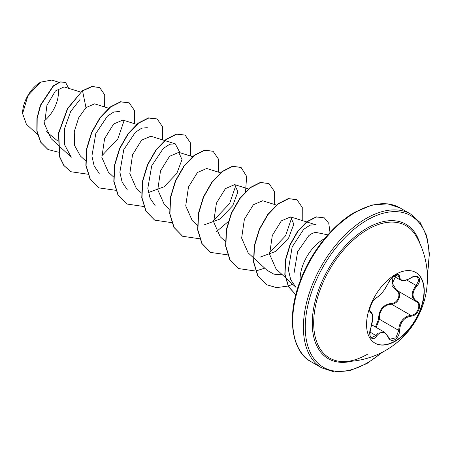 <?xml version="1.0" encoding="UTF-8"?>
<svg xmlns="http://www.w3.org/2000/svg" width="452" height="452" viewBox="0 0 452 452"><rect width="100%" height="100%" fill="white"/><g stroke="black" fill="none" stroke-linecap="round" stroke-linejoin="round"><path stroke-width="0.68" d="M415.682 272.415A40.81 23.561 -60 0 1 421.761 305.156A40.81 23.561 -60 0 1 395.144 340.994A40.81 23.561 -60 0 1 374.877 343.091M395.415 274.511A40.81 23.561 -60 0 1 415.823 272.494A40.81 23.561 -60 0 1 422.078 305.19A40.81 23.561 -60 0 1 395.415 341.153A40.81 23.561 -60 0 1 375.013 343.175A40.81 23.561 -60 0 1 368.759 310.473A40.81 23.561 -60 0 1 395.415 274.511M376.589 297.665C380.979 294.834 384.799 290.082 388.048 283.41C389.551 280.031 391.827 277.353 394.867 275.381C397.85 273.878 399.427 274.336 399.596 276.748C400.201 281.206 404.026 281.545 411.066 277.771C418.077 272.822 422.891 279.681 416.851 285.986C411.749 292.5 411.749 297.591 416.851 301.264C422.897 303.761 418.06 316.168 411.066 316.151C404.02 317.451 400.201 322.203 399.596 330.418C399.427 334.559 397.85 337.638 394.867 339.65C391.822 341.124 389.551 340.277 388.048 337.096C384.793 331.118 380.974 330.779 376.589 336.073C372.307 342.593 367.499 335.723 370.815 327.847C373.279 319.796 373.279 314.694 370.815 312.552C367.499 311.643 372.318 299.23 376.589 297.665A0.667 0.554 63.4 0 1 376.341 297.953L380.426 294.693L383.838 290.636L388.178 283.285A0.667 0.367 22.7 0 0 388.178 283.11M375.431 326.994L378.584 319.344C378.736 309.886 383.008 304.575 391.387 303.416A0.667 0.333 -91.4 0 0 391.573 304.213L387.946 304.84C381.957 307.416 379.126 312.236 379.454 319.293L376.143 327.406M390.144 339.158L395.89 337.819L398.715 330.418C398.997 323.666 401.93 318.909 407.512 316.134L410.834 315.338C417.394 315.406 421.863 303.925 416.19 301.552L396.641 290.274L392.342 283.353L396.342 274.867M370.815 327.847L370.866 327.92C369.55 334.113 369.742 337.356 371.454 337.65L375.911 335.514L378.104 333.141L384.567 332.271L388.178 336.734A0.667 0.362 157.4 0 1 388.048 337.096M376.341 297.953C374.635 299.015 373.194 300.637 372.013 302.823L370.109 307.665C369.764 310.049 369.889 311.388 370.493 311.699L370.696 311.807C371.99 312.518 372.68 314.507 372.759 317.762L370.866 327.92M391.387 303.416C397.726 303.704 401.856 293.054 396.314 290.726L391.94 285.489L392.839 278.308M343.311 361.594L343.311 361.594A76.411 44.115 -60 0 1 315.157 307.699A76.411 44.115 -60 0 1 367.713 229.446A76.411 44.115 -60 0 1 415.919 235.831L415.919 235.831A83.501 83.501 0 0 1 343.311 361.594C350.379 361.753 358.419 359.317 367.425 354.289M40.516 82.247A25.335 14.628 120 0 0 22.6 113.271M58.896 82.275L51.81 80.072L40.753 82.106L27.922 95.66L22.6 113.571L26.38 124.215L37.499 134.476M317.411 232.746C315.038 232.085 312.185 233.04 308.857 235.599L297.653 251.606L294.054 273.053M300.111 281.099A32.691 18.877 -60 0 1 323.18 239.436A32.691 18.877 -60 0 1 324.609 238.662M57.658 140.911L46.443 131.741M80.733 92.089L64.122 86.914L55.438 90.942L46.918 105.395L44.533 124.091L51.178 138.702L57.602 144.629M108.689 108.231L94.604 103.841L85.97 107.604L78.699 117.752L74.264 131.617L74.614 145.572L80.405 156.002M122.831 120.079L113.621 124.034L104.593 138.623L101.858 157.477L108.356 172.15L113.508 176.907M150.782 136.227L141.578 140.171L132.549 154.759L129.814 173.619L136.306 188.292L141.465 193.044M148.375 192.563L164.11 186.766L176.805 173.449L182.003 159.567L178.732 152.369L169.54 156.313L160.517 170.873L157.771 189.761L164.262 204.423M206.683 168.506L197.49 172.455L188.478 186.987L185.721 205.875L192.219 220.559M204.281 224.847L220.028 219.045L232.707 205.739L237.91 191.863L234.639 184.636L225.441 188.597L216.435 203.123L213.677 221.972L220.175 236.69M262.595 200.767L253.38 204.739L244.379 219.288L241.634 238.114L248.125 252.826L253.273 257.595M260.182 257.115L275.923 251.323L288.625 238.012L293.828 224.13L290.551 216.903L281.319 220.881L272.319 235.464L269.59 254.29L276.082 268.968M285.5 277.675L295.879 287.252L290.715 279.731L288.37 269.697L292.156 246.95L303.648 229.362L310.049 225.13L315.49 224.672L306.851 221.977M282.387 274.805L273.935 274.172L266.946 270.211L253.504 257.815M291.794 217.565L285.545 235.803L269.477 252.719M235.887 185.292L229.633 203.536L213.564 220.44M155.138 205.654L150.053 198.208L147.815 188.298L151.725 165.805L163.33 148.392L169.771 144.25L175.246 143.832L179.986 152.731M127.187 189.518L122.119 182.105L119.865 172.195L123.775 149.663L135.368 132.266L141.798 128.114L147.295 127.69M99.231 173.382L94.163 165.963L91.909 156.025L95.818 133.549L107.418 116.124L113.853 111.972L119.339 111.554M124.074 120.712L117.831 138.973L101.745 155.9M57.839 144.849L71.275 157.239L64.676 144.934L64.681 128.244L70.614 111.599L79.993 99.525M85.97 107.604L82.558 90.937L92.067 86.564L99.717 87.586L104.717 94.858L104.632 106.966M58.342 152.183L48.031 149.539L40.736 142.16L37.075 131.199L37.188 118.3L40.629 105.327L53.466 86.01L60.257 82.027L65.568 82.383L68.687 88.338M82.326 90.807L67.495 108.508L58.551 132.978L59.387 156.477L63.805 165.466L70.845 171.726L64.037 165.596L59.619 156.612L58.783 133.114L67.732 108.644L82.326 90.807L91.835 86.428L99.598 87.518M47.918 149.471L40.505 142.024L36.844 131.063L36.957 118.164L40.397 105.192L53.234 85.874L60.02 81.891L65.455 82.315M70.845 171.726L87.874 174.218M134.515 123.707L134.549 110.599L129.232 102.87L120.791 101.886L110.52 107.073L100.242 117.78L91.796 132.538L86.733 149.25L86.095 165.522L90.236 179.026L98.802 187.868L116 190.326M162.471 139.843L162.5 126.741L157.189 119.006L148.748 118.028L138.47 123.21L128.198 133.922L119.752 148.674L114.689 165.387L114.045 181.659L118.192 195.168L126.752 204.005L143.781 206.496M190.422 155.985L190.45 142.877L185.139 135.142L176.698 134.165L166.426 139.352L156.149 150.058L147.702 164.816L142.64 181.529L142.001 197.801L146.143 211.304L154.708 220.147L171.732 222.633M218.372 172.122L218.406 159.014L213.09 151.284L204.649 150.307L194.377 155.488L184.1 166.195L175.653 180.953L170.59 197.665L169.952 213.937L174.093 227.446L182.659 236.283L199.682 238.769M216.384 231.69L228.209 221.638M245.56 191.591L246.628 176.359L241.046 167.421L232.605 166.443L222.327 171.624L212.05 182.337L203.609 197.095L198.547 213.807L197.903 230.074L202.05 243.583L210.609 252.425L227.814 254.877M274.279 204.4L274.307 191.292L268.996 183.557L260.555 182.58L250.278 187.766L240.006 198.473L231.56 213.231L226.497 229.944L225.859 246.216L230 259.719L238.56 268.561L255.589 271.047M255.764 271.014L264.725 268.16M302.23 220.536L302.258 207.428L296.947 199.699L288.506 198.722L278.229 203.908L267.957 214.615L259.51 229.373L254.448 246.08L253.809 262.352L257.951 275.856L266.51 284.698L276.545 287.63L288.088 286.054M288.235 286.003L292.676 284.297M330.005 232.486L328.779 223.339L324.372 217.881L316.564 216.977L307.162 221.74L297.845 231.48L290.24 244.809L285.681 259.81L285.02 274.392L288.517 286.557L295.806 294.721L288.404 286.653L284.816 274.517L285.404 259.917L289.93 244.86L297.529 231.464L306.868 221.649L316.298 216.847L324.372 217.881M129.119 102.802L120.56 101.756L110.288 106.938L100.011 117.644L91.564 132.402L86.501 149.115L85.863 165.387L90.004 178.89L98.683 187.8M157.07 118.938L148.516 117.893L138.239 123.074L127.961 133.786L119.514 148.544L114.458 165.251L113.814 181.523L117.955 195.032L126.639 203.937M185.021 135.08L176.466 134.029L166.189 139.216L155.917 149.923L147.471 164.681L142.408 181.393L141.764 197.665L145.911 211.174L154.59 220.079M212.977 151.217L204.417 150.171L194.145 155.352L183.868 166.065L175.421 180.823L170.359 197.53L169.72 213.802L173.862 227.311L182.546 236.215M240.927 167.353L232.368 166.308L222.096 171.494L211.818 182.201L203.372 196.959L198.309 213.672L197.671 229.944L201.812 243.447L210.496 252.357M268.878 183.495L260.318 182.45L250.046 187.631L239.769 198.343L231.328 213.095L226.266 229.808L225.621 246.08L229.769 259.589L238.447 268.494M296.828 199.631L288.269 198.586L277.997 203.773L267.725 214.48L259.278 229.237L254.216 245.944L253.578 262.216L257.719 275.726L266.397 284.63M44.324 120.944A25.335 14.628 120 0 0 58.065 88.654M378.584 319.344L379.454 319.293L398.715 330.418L399.596 330.418M396.879 290.41A0.667 0.395 -61.9 0 0 396.314 290.726M396.929 290.433C402.839 292.885 398.353 304.45 391.573 304.213L410.834 315.338A0.667 0.379 86 0 1 411.066 316.151M416.851 301.264A0.667 0.441 117.9 0 1 416.19 301.552C410.896 297.704 410.896 292.32 416.19 285.404L418.761 280.443L417.309 276.822C417.309 276.132 413.314 276.245 411.054 277.923L411.066 277.771M400.455 280.054L397.913 274.918C397.675 274.42 396.387 274.782 394.042 275.997L390.692 279.172L388.178 283.285A0.667 0.367 22.7 0 1 388.048 283.41M416.851 285.986L406.766 279.963M399.596 276.748A0.667 0.537 -179.5 0 1 398.715 276.72L395.805 275.042M370.437 311.665L370.567 311.739A0.667 0.616 115.6 0 1 370.815 312.552M369.922 332.056L375.911 335.514A0.667 0.339 35.2 0 1 376.589 336.073M388.019 336.599A0.667 0.362 157.4 0 1 388.178 336.734L390.149 339.158M351.893 361.21A77.631 44.821 -60 0 1 312.801 313.993A77.631 44.821 -60 0 1 367.148 228.124A77.631 44.821 -60 0 1 419.88 243.453M381.714 352.543A87.502 50.517 -60 0 1 367.148 362.956A87.502 50.517 -60 0 1 305.275 327.237A87.502 50.517 -60 0 1 367.148 220.067A87.502 50.517 -60 0 1 427.287 273.607M311.112 361.736L321.79 367.9A88.835 51.291 -60 0 1 308.174 296.715A88.835 51.291 -60 0 1 366.21 218.435A88.835 51.291 -60 0 1 410.625 214.039L399.947 207.869A88.835 51.291 120 0 0 355.532 212.27A88.835 51.291 120 0 0 297.495 290.551A88.835 51.291 120 0 0 311.112 361.736C293.246 352.955 285.444 319.366 299.942 281.539C310.473 252.476 332.7 224.672 354.865 212.203L372.256 204.988L387.635 203.852L399.947 207.869M371.787 324.892L384.567 332.271M321.79 367.9L334.186 371.928L349.532 370.77L366.871 363.566L382.855 351.95M316.965 232.633L327.858 234.854M80.4 156.013L85.558 160.771M122.837 120.068L136.64 124.368M150.787 136.205L164.59 140.51M164.878 140.595L175.246 143.826M178.738 152.341L192.546 156.646M164.257 204.428L169.415 209.186M206.694 168.483L220.497 172.783M192.207 220.565L197.366 225.322M234.644 184.619L248.453 188.925M220.164 236.701L225.316 241.458M262.601 200.756L276.404 205.061M290.551 216.898L306.563 221.887M276.065 268.98L285.246 277.443M427.343 274.895L429.4 253.781L426.773 235.927L420.19 222.593L410.625 214.039M393.76 276.2L400.376 280.02M370.403 311.637L370.702 311.812M400.461 280.048C403.529 280.585 403.246 281.935 411.054 277.923M415.947 301.422L416.343 301.637"/></g></svg>
